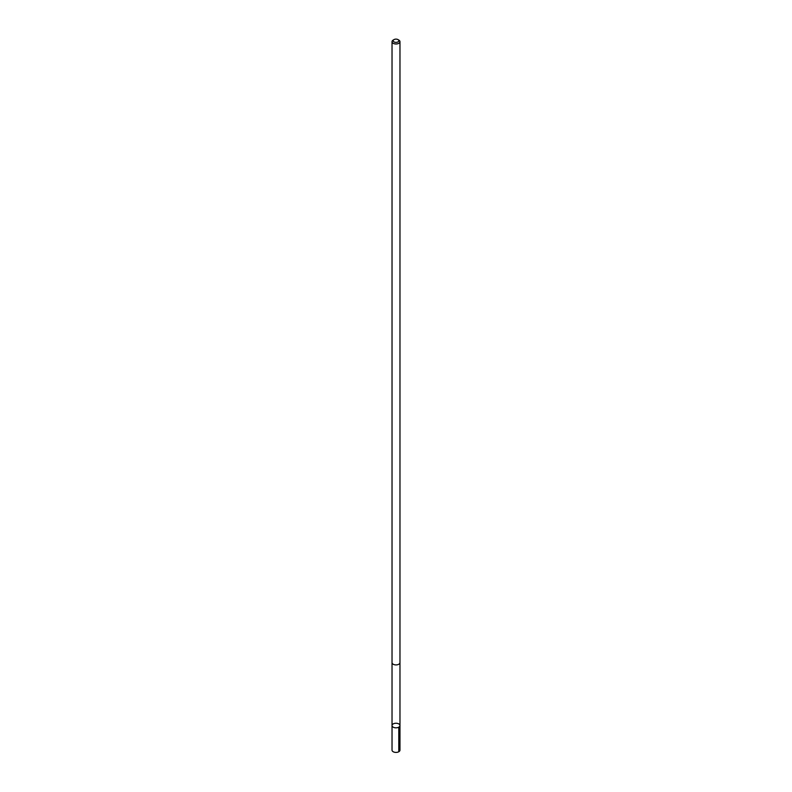 <?xml version="1.0" encoding="UTF-8"?>
<svg xmlns="http://www.w3.org/2000/svg" width="792" height="792" viewBox="0 0 792 792"><rect width="100%" height="100%" fill="white"/><g stroke="black" fill="none" stroke-linecap="round" stroke-linejoin="round"><path stroke-width="1.19" d="M395.693 723.254A3.97 2.287 180 0 1 399.97 725.541A3.97 2.287 180 0 1 396 727.828A3.97 2.287 180 0 1 392.03 725.541A3.97 2.287 180 0 1 395.693 723.254M392.03 750.113A3.97 2.287 0 0 0 396.307 752.4A3.97 2.287 0 0 0 399.97 750.113L399.97 725.541A3.97 2.287 180 0 1 396 727.828A3.97 2.287 180 0 1 392.03 725.541L392.03 750.113M394 39.6L393.198 40.065A3.97 2.287 0 0 0 392.03 41.689L392.03 662.617A3.97 2.287 0 0 0 396.307 664.904A3.97 2.287 0 0 0 399.97 662.617L399.97 41.689A3.97 2.287 0 0 0 398.802 40.065L398 39.6A2.821 1.633 0 0 0 394 39.6A2.821 1.633 0 0 0 393.436 41.431A2.821 1.633 0 0 0 396.218 42.372A2.821 1.633 0 0 0 398.643 41.313A2.821 1.633 0 0 0 398 39.6M392.03 41.689A3.97 2.287 0 0 0 396.307 43.976A3.97 2.287 0 0 0 399.97 41.689M398.802 727.165L398.802 751.737M392.03 662.706L392.03 725.541M399.97 662.706L399.97 725.541"/></g></svg>
